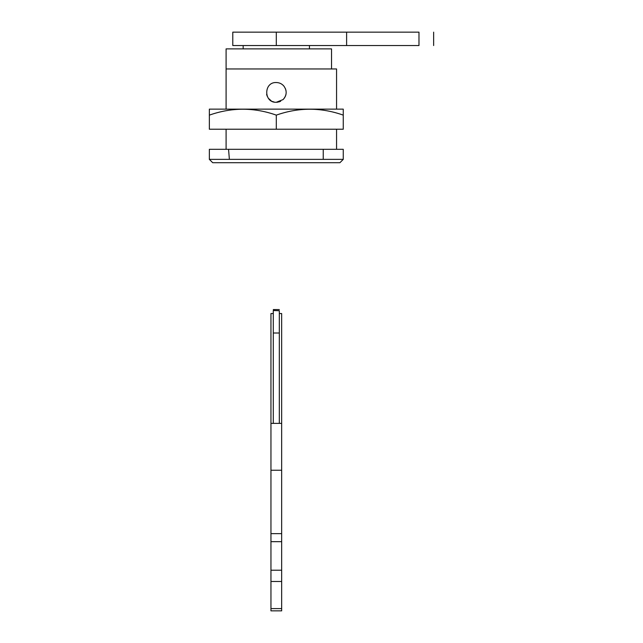 <?xml version="1.0" encoding="UTF-8"?>
<svg xmlns="http://www.w3.org/2000/svg" width="643" height="643" viewBox="0 0 643 643"><rect width="100%" height="100%" fill="white"/><g stroke="black" fill="none" stroke-linecap="round" stroke-linejoin="round"><path stroke-width="0.96" d="M311.365 32.15L296.391 32.15M271.29 32.15L256.219 32.15M276.305 32.15L232.79 32.15L232.79 45.54L346.609 45.54L346.609 32.15L276.305 32.15L276.305 45.54M346.609 32.15L418.979 32.15C438.397 32.15 438.397 32.15 418.979 32.15L418.979 45.54L346.609 45.54M418.979 45.54C438.397 45.54 438.397 45.54 418.979 45.54M234.832 129.227L216.048 129.227M276.305 115.121L276.305 129.227L209.353 129.227L209.353 109.141L343.258 109.141L343.258 115.129C320.994 107.268 298.682 107.268 276.305 115.121C254.041 107.268 231.729 107.268 209.353 115.129L209.353 109.141L216.048 109.141M276.305 129.227L343.258 129.227L343.258 115.129M266.612 94.304L267.158 96.128M268.372 98.283L271.306 100.919M272.335 101.449L274.167 102.044M276.458 102.285L277.913 102.149M278.789 101.964L280.678 101.264M276.305 102.285L283.105 99.569C286.915 95.252 287.164 90.743 283.844 86.033C281.859 83.767 279.351 82.601 276.305 82.529C263.574 81.918 263.566 102.888 276.305 102.285M284.359 98.122L285.46 96.12M285.653 95.598L286.039 94.087M286.039 90.743L285.428 88.621M212.704 162.703L209.353 159.36L343.258 159.36L339.914 162.703L212.704 162.703M343.258 159.36L343.258 149.313L209.353 149.313L209.353 159.36M228.554 149.313L229.382 159.36M226.095 109.141L226.095 48.884L331.539 48.884L331.539 68.97M226.095 149.313L226.095 129.227M336.562 109.141L336.562 68.97L226.095 68.97M279.319 423.383L279.319 310.738L273.291 310.505M273.291 310.738L273.291 423.383M270.952 470.25L281.666 470.25L281.666 533.634L270.952 533.634L270.952 313.543L273.291 313.543M281.666 470.25L281.666 313.543L279.319 313.543M281.666 423.383L270.952 423.383M281.666 610.85L270.952 610.85L270.952 581.481L281.666 581.481L281.666 610.85M281.666 581.481L281.666 570.212L270.952 570.212L270.952 581.481M270.952 570.212L270.952 533.634M281.666 570.212L281.666 541.671L270.952 541.671M281.666 533.634L281.666 541.671M279.319 333.002L273.291 333.002M323.236 149.313L323.236 159.36M281.666 608.6L270.952 608.6M433.647 45.54L433.647 32.15M309.452 45.54L309.452 48.884M243.167 45.54L243.167 48.884M336.562 149.313L336.562 129.227M273.291 309.564L279.319 309.564"/></g></svg>
